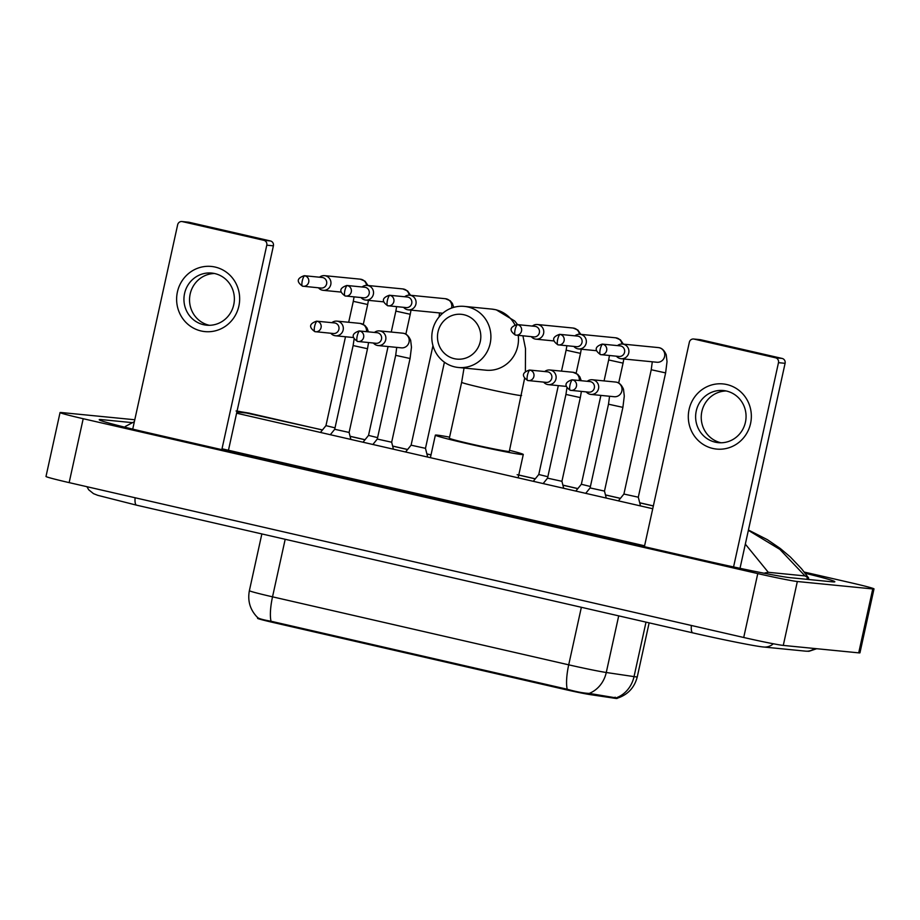 <?xml version="1.0" encoding="UTF-8"?>
<svg xmlns="http://www.w3.org/2000/svg" width="920" height="920" viewBox="0 0 920 920"><rect width="100%" height="100%" fill="white"/><g stroke="black" fill="none" stroke-linecap="round" stroke-linejoin="round"><path stroke-width="1.38" d="M257.726 617.676L257.589 618.355A22.091 0.736 12.4 0 0 273.205 622.506L564.639 689.413A22.091 0.736 12.4 0 0 589.984 694.588L614.917 698.292A22.091 0.736 12.4 0 0 616.262 698.464A22.091 0.736 12.4 0 0 617.101 698.452L617.24 697.808M257.439 617.24C257.922 618.401 262.441 619.723 271.02 621.241L567.203 689.241C576.265 691.782 583.602 693.174 589.214 693.415L617.527 698.13M726.857 384.548A32.74 31.51 95.6 0 1 750.559 423.556A32.74 31.51 95.6 0 1 712.804 448.454A32.74 31.51 95.6 0 1 689.091 409.446A32.74 31.51 95.6 0 1 726.857 384.548M715.231 442.163A26.185 25.208 -84.4 0 0 718.279 442.669A26.185 25.208 -84.4 0 0 745.729 420.67A26.185 25.208 -84.4 0 0 726.466 391.034A26.185 25.208 -84.4 0 0 723.419 390.54A26.185 25.208 -84.4 0 0 695.957 412.539A26.185 25.208 -84.4 0 0 715.231 442.163M721.096 442.773A26.185 25.208 95.6 0 1 720.82 442.716A26.185 25.208 95.6 0 1 701.373 414.541A26.185 25.208 95.6 0 1 726.202 390.977M733.562 566.95L778.481 362.664A4.094 3.944 -84.4 0 0 775.514 357.788L782.126 358.443A4.094 3.944 95.6 0 1 785.093 363.32L740.013 568.318M694.071 339.089A4.094 3.944 -84.4 0 0 693.599 339.008L700.212 339.664A4.094 3.944 95.6 0 1 700.683 339.744L694.071 339.089L775.514 357.788M693.599 339.008A4.094 3.944 -84.4 0 0 689.356 342.205L644.391 546.687M700.683 339.744L782.126 358.443M463.979 314.755A22.505 21.666 -84.4 0 0 438.012 331.867A22.505 21.666 -84.4 0 0 454.319 358.685A22.505 21.666 -84.4 0 0 480.274 341.573A22.505 21.666 -84.4 0 0 463.979 314.755M454.767 366.896A30.694 29.543 95.6 0 1 432.193 332.166A30.694 29.543 95.6 0 1 464.358 306.394A30.694 29.543 95.6 0 1 467.935 306.981A30.694 29.543 95.6 0 1 490.509 341.699A30.694 29.543 95.6 0 1 458.344 367.482A30.694 29.543 95.6 0 1 454.767 366.896M521.594 395.485A30.694 1.012 12.4 0 1 520.433 395.508A30.694 1.012 12.4 0 1 483.345 388.079A30.694 1.012 12.4 0 1 461.644 382.294L449.351 438.219A30.694 1.012 12.4 0 0 475.042 444.9A30.694 1.012 12.4 0 0 508.127 451.421A30.694 1.012 12.4 0 0 509.3 451.398L524.596 378.453M509.53 450.34A45.011 1.495 -167.6 0 1 523.284 454.48A45.011 1.495 -167.6 0 1 521.582 454.514A45.011 1.495 -167.6 0 1 473.041 444.947A45.011 1.495 -167.6 0 1 435.355 435.148A45.011 1.495 -167.6 0 1 437.069 435.114A45.011 1.495 -167.6 0 1 449.581 437.149M618.401 500.848L623.909 494.04L638.296 497.202L640.504 505.919M616.423 356.201A7.36 7.095 -84.4 0 0 628.74 352.981A7.36 7.095 -84.4 0 0 617.469 345.609M602.807 344.206A5.324 1.426 -77.1 0 0 600.231 349.255A5.324 1.426 102.9 0 0 600.472 354.591L619.091 356.466A5.324 5.117 -84.4 0 0 620.758 345.978A5.324 5.117 -84.4 0 0 620.137 345.874L602.186 344.103C594.837 346.644 594.262 350.141 600.472 354.591A5.324 1.426 102.9 0 0 600.519 354.591A5.324 5.117 -84.4 0 0 606.717 350.232A5.324 5.117 -84.4 0 0 602.186 344.103M573.861 346.426A7.36 7.095 -84.4 0 0 586.178 343.206A7.36 7.095 -84.4 0 0 574.896 335.846M560.245 334.431A5.324 1.426 -77.1 0 0 557.669 339.491A5.324 1.426 102.9 0 0 557.911 344.816L576.529 346.69A5.324 5.117 -84.4 0 0 578.197 336.202A5.324 5.117 -84.4 0 0 577.576 336.099L559.624 334.339C552.264 336.881 551.701 340.365 557.911 344.816A5.324 1.426 102.9 0 0 557.957 344.816A5.324 5.117 -84.4 0 0 564.155 340.457A5.324 5.117 -84.4 0 0 559.624 334.339M575.828 491.073L581.348 484.265L590.41 486.507M531.288 336.651A7.36 7.095 -84.4 0 0 543.605 333.431A7.36 7.095 -84.4 0 0 532.335 326.071M517.672 324.668A5.324 1.426 -77.1 0 0 515.096 329.716A5.324 1.426 102.9 0 0 515.349 335.041L533.968 336.916A5.324 5.117 -84.4 0 0 535.635 326.439A5.324 5.117 -84.4 0 0 535.014 326.335L517.063 324.565C509.703 327.106 509.139 330.602 515.349 335.041A5.324 5.117 -84.4 0 0 521.594 330.683A5.324 5.117 -84.4 0 0 517.063 324.565M533.266 481.309L538.775 474.501L547.848 476.732M405.582 451.984L411.091 445.176L425.477 448.339L427.673 457.067M403.604 307.337A7.36 7.095 -84.4 0 0 415.921 304.117A7.36 7.095 -84.4 0 0 404.639 296.757M389.988 295.343A5.324 1.426 -77.1 0 0 387.412 300.403A5.324 1.426 102.9 0 0 387.653 305.728L406.272 307.602A5.324 5.117 -84.4 0 0 407.94 297.114A5.324 5.117 -84.4 0 0 407.318 297.01L389.367 295.251C382.018 297.792 381.443 301.277 387.653 305.728A5.324 1.426 102.9 0 0 387.699 305.728A5.324 5.117 -84.4 0 0 393.898 301.369A5.324 5.117 -84.4 0 0 389.367 295.251M361.042 297.562A7.36 7.095 -84.4 0 0 373.359 294.342A7.36 7.095 -84.4 0 0 362.077 286.983M347.426 285.579A5.324 1.426 -77.1 0 0 344.85 290.628A5.324 1.426 102.9 0 0 345.092 295.952L363.71 297.827A5.324 5.117 -84.4 0 0 365.378 287.339A5.324 5.117 -84.4 0 0 364.757 287.247L346.805 285.476C339.445 288.017 338.882 291.513 345.092 295.952A5.324 5.117 -84.4 0 0 351.336 291.594A5.324 5.117 -84.4 0 0 346.805 285.476M363.009 442.221L368.529 435.401L377.591 437.644M318.469 287.799A7.36 7.095 -84.4 0 0 330.786 284.567A7.36 7.095 -84.4 0 0 319.516 277.207M304.853 275.805A5.324 1.426 -77.1 0 0 302.277 280.853A5.324 1.426 102.9 0 0 302.53 286.177L321.149 288.063A5.324 5.117 -84.4 0 0 322.816 277.575A5.324 5.117 -84.4 0 0 322.195 277.472L304.233 275.701C296.884 278.242 296.32 281.738 302.53 286.177A5.324 1.426 102.9 0 0 302.577 286.189A5.324 5.117 -84.4 0 0 308.775 281.819A5.324 5.117 -84.4 0 0 304.233 275.701M320.447 432.446L325.956 425.638L335.029 427.869M585.707 493.35L590.099 487.922L604.486 491.084L606.245 498.065M586.212 391.897A7.36 7.095 -84.4 0 0 598.529 388.677A7.36 7.095 -84.4 0 0 587.259 381.305M572.596 379.902A5.324 1.426 -77.1 0 0 570.02 384.951A5.324 1.426 102.9 0 0 570.273 390.287L588.892 392.161A5.324 5.117 -84.4 0 0 590.559 381.673A5.324 5.117 -84.4 0 0 589.938 381.57L571.976 379.799C564.627 382.341 564.063 385.836 570.273 390.287A5.324 1.426 102.9 0 0 570.319 390.287A5.324 5.117 -84.4 0 0 576.518 385.928A5.324 5.117 -84.4 0 0 571.976 379.799M543.145 483.575L547.538 478.147L561.924 481.309L563.684 488.29M543.651 382.122A7.36 7.095 -84.4 0 0 555.967 378.902A7.36 7.095 -84.4 0 0 544.697 371.542M530.035 370.127A5.324 1.426 -77.1 0 0 527.459 375.187A5.324 1.426 102.9 0 0 527.7 380.512L546.33 382.386A5.324 5.117 -84.4 0 0 547.986 371.898A5.324 5.117 -84.4 0 0 547.365 371.806L529.414 370.035C522.066 372.577 521.49 376.061 527.7 380.512A5.324 1.426 102.9 0 0 527.758 380.523A5.324 5.117 -84.4 0 0 533.945 376.153A5.324 5.117 -84.4 0 0 529.414 370.035M372.887 444.486L377.28 439.058L391.667 442.221L393.426 449.201M373.393 343.034A7.36 7.095 -84.4 0 0 385.71 339.813A7.36 7.095 -84.4 0 0 374.44 332.453M359.777 331.039A5.324 1.426 -77.1 0 0 357.202 336.099A5.324 1.426 102.9 0 0 357.443 341.423L376.073 343.298A5.324 5.117 -84.4 0 0 377.729 332.81A5.324 5.117 -84.4 0 0 377.119 332.706L359.156 330.947C351.808 333.488 351.233 336.973 357.443 341.423A5.324 1.426 102.9 0 0 357.5 341.435A5.324 5.117 -84.4 0 0 363.699 337.065A5.324 5.117 -84.4 0 0 359.156 330.947M330.326 434.711L334.707 429.284L349.105 432.446L350.865 439.426M330.832 333.27A7.36 7.095 -84.4 0 0 343.148 330.038A7.36 7.095 -84.4 0 0 331.878 322.678M317.216 321.275A5.324 1.426 -77.1 0 0 314.64 326.324A5.324 1.426 102.9 0 0 314.881 331.648L333.511 333.523A5.324 5.117 -84.4 0 0 335.167 323.046A5.324 5.117 -84.4 0 0 334.546 322.943L316.595 321.172C309.247 323.714 308.671 327.209 314.881 331.648A5.324 1.426 102.9 0 0 314.939 331.66A5.324 5.117 -84.4 0 0 321.126 327.29A5.324 5.117 -84.4 0 0 316.595 321.172M215.165 267.064A32.74 31.51 95.6 0 1 238.867 306.084A32.74 31.51 95.6 0 1 201.112 330.981A32.74 31.51 95.6 0 1 177.41 291.973A32.74 31.51 95.6 0 1 215.165 267.064M203.538 324.691A26.185 25.208 -84.4 0 0 206.586 325.185A26.185 25.208 -84.4 0 0 234.036 303.186A26.185 25.208 -84.4 0 0 214.774 273.562A26.185 25.208 -84.4 0 0 211.726 273.067A26.185 25.208 -84.4 0 0 184.276 295.055A26.185 25.208 -84.4 0 0 203.538 324.691M209.403 325.3A26.185 25.208 95.6 0 1 209.139 325.243A26.185 25.208 95.6 0 1 189.681 297.056A26.185 25.208 95.6 0 1 214.509 273.505M221.823 449.673L266.788 245.18A4.094 3.944 -84.4 0 0 263.821 240.304L270.434 240.959A4.094 3.944 95.6 0 1 273.401 245.835L228.459 450.271M182.379 221.617A4.094 3.944 -84.4 0 0 181.907 221.536L188.519 222.18A4.094 3.944 95.6 0 1 189.002 222.261L182.379 221.617L263.821 240.304M181.907 221.536A4.094 3.944 -84.4 0 0 177.663 224.721L132.721 429.134M189.002 222.261L270.434 240.959M804.23 572.056L850.85 582.751A32.74 1.081 -167.6 0 1 874 588.915A32.74 1.081 -167.6 0 1 872.758 588.938L797.329 581.509A32.74 1.081 -167.6 0 1 757.769 573.585L83.202 418.715A32.74 1.081 -167.6 0 1 60.053 412.551A32.74 1.081 -167.6 0 1 61.295 412.528L134.78 419.761M874 588.915L859.947 652.82A32.74 1.081 -167.6 0 1 858.705 652.855L783.276 645.414A32.74 1.081 -167.6 0 1 743.716 637.491L69.15 482.62A32.74 1.081 -167.6 0 1 46 476.456L60.053 412.551M132.411 422.648L101.867 419.647A70.38 2.334 12.4 0 0 99.21 419.704A70.38 2.334 12.4 0 0 148.982 432.94L705.226 560.648A70.38 2.334 12.4 0 0 790.269 577.691L832.174 581.819A70.38 2.334 12.4 0 0 834.842 581.762A70.38 2.334 12.4 0 0 805.172 573.264M745.338 544.134L768.28 572.297L764.037 573.217M644.586 545.801L222.019 448.787M808.53 579.496L808.645 578.001L805 575.92L779.861 549.389L748.362 530.346M768.28 572.297L805 575.92M322.471 429.939L238.648 411.286M614.917 698.292L615.158 697.164M564.639 689.413L564.811 688.631M589.984 694.588L590.237 693.473M273.205 622.506L273.378 621.724M271.02 621.241A28.646 7.694 -77.1 0 1 272.527 596.827L568.709 664.827A32.74 1.081 12.4 0 0 606.269 672.497L634.029 676.614A32.74 1.081 12.4 0 0 636.03 676.879A32.74 1.081 12.4 0 0 637.272 676.844L649.14 622.851M616.848 697.601A28.646 25.817 98.4 0 0 634.029 676.614L646.012 622.127M581.359 607.292L568.709 664.827A28.646 7.694 102.9 0 0 567.203 689.241M257.646 617.607C250.194 610.086 247.434 601.105 249.377 590.674A32.74 1.081 12.4 0 0 272.527 596.827L285.188 539.292M618.711 615.859L606.269 672.497A28.646 25.817 98.4 0 1 589.214 693.415M785.093 363.32L778.481 362.664M458.344 367.482L485.909 370.197A30.694 29.543 -84.4 0 0 518.213 335.363M514.889 324.794A30.694 29.543 -84.4 0 0 495.512 309.695A30.694 29.543 -84.4 0 0 491.935 309.108L464.358 306.394M652.292 361.79L651.233 369.736L665.62 372.899L638.296 497.202M621.103 358.719L656.811 362.238A7.36 7.095 -84.4 0 0 659.111 347.714A7.36 7.095 -84.4 0 0 658.26 347.576L622.541 344.057M609.454 355.511L608.672 359.961L623.058 363.124L618.688 382.996M621.989 344.022A7.36 7.095 -84.4 0 0 615.687 337.801L579.979 334.282M566.881 345.736L566.11 350.198L580.497 353.36L576.127 373.221M579.428 334.259A7.36 7.095 -84.4 0 0 573.125 328.037L537.418 324.518M451.513 308.085A7.36 7.095 -84.4 0 0 445.429 298.712L409.722 295.193M396.623 306.647L395.853 311.109L410.239 314.272L405.869 334.132M409.17 295.159A7.36 7.095 -84.4 0 0 402.868 288.938L367.16 285.43M354.062 296.884L353.291 301.334L367.678 304.497L363.308 324.358M366.608 285.395A7.36 7.095 -84.4 0 0 360.306 279.174L324.599 275.655M590.099 487.922L608.499 404.202L622.897 407.364L604.486 491.084M590.893 394.416L614.077 396.704A7.36 7.095 -84.4 0 0 616.377 382.179A7.36 7.095 -84.4 0 0 615.526 382.041L592.342 379.753M547.538 478.147L565.938 394.427L580.324 397.589L561.924 481.309M579.266 380.523A7.36 7.095 -84.4 0 0 572.953 372.266L549.78 369.978M377.28 439.058L395.68 355.339L410.067 358.501L391.667 442.221M378.074 345.552L401.258 347.841A7.36 7.095 -84.4 0 0 403.558 333.316A7.36 7.095 -84.4 0 0 402.707 333.178L379.523 330.889M334.707 429.284L353.119 345.563L367.505 348.726L349.105 432.446M366.447 331.66A7.36 7.095 -84.4 0 0 360.134 323.403L336.961 321.126M273.401 245.835L266.788 245.18M135.102 497.766A13.098 3.519 102.9 0 0 136.574 505.172L692.829 632.88C722.579 639.756 757.125 646.587 763.692 647.013L805.609 651.153A13.098 12.604 95.6 0 0 814.499 648.496M691.357 625.473A13.098 3.519 102.9 0 0 692.829 632.88M773.294 643.77A13.098 12.604 95.6 0 1 763.692 647.013M236.854 412.056L249.883 413.344L322.425 429.996M350.083 436.344L364.987 439.772M392.644 446.119L407.56 449.546M426.903 453.985L431.008 454.928M517.143 474.697L535.245 478.86M562.902 485.208L577.817 488.635M605.475 494.983L620.379 498.398M639.722 502.849L653.349 505.977M236.601 413.195L652.74 508.737M83.202 418.715L69.15 482.62M757.769 573.585L743.716 637.491M797.329 581.509L783.276 645.414M872.758 588.938L858.705 652.855M101.602 420.865L101.867 419.647M765.371 573.482L765.532 572.769M806.897 579.335L807.438 576.897M617.527 698.142C627.957 694.611 634.535 687.516 637.272 676.844M249.377 590.674L261.855 533.933M525.389 371.323L525.492 348.542L522.916 335.834M517.534 324.61L514.786 321.046L496.236 309.81L491.935 309.108M523.284 454.48L518.144 477.836M435.355 435.148L430.399 457.688M461.644 382.294L464.036 368.034M665.62 372.899L667.023 361.629L666.218 354.752C664.32 350.393 661.836 348.024 658.789 347.645L658.26 347.576M623.909 494.04L651.233 369.736M623.369 344.137L620.413 339.813L615.687 337.801M581.348 484.265L600.886 395.404M604.072 380.914L608.672 359.961M623.841 358.984L623.058 363.124M596.505 350.716L578.542 348.945M580.808 334.362L577.852 330.038L573.125 328.037M538.775 474.501L558.313 385.629M561.499 371.139L566.11 350.198M581.267 349.221L580.497 353.36M553.943 340.94L535.969 339.169M425.477 448.339L444.417 362.204M453.755 307.349L452.364 303.416L450.156 300.725L445.429 298.712M439.472 312.926L439.127 316.871M411.091 445.176L432.963 345.69M442.738 313.248L408.284 309.856M410.55 295.274L407.594 290.95L402.868 288.949M368.517 435.413L388.067 346.541M391.253 332.051L395.853 311.109M411.01 310.132L410.239 314.272M383.686 301.852L365.711 300.081M367.988 285.51L365.033 281.175L360.306 279.174M325.956 425.638L345.494 336.766M348.68 322.276L353.291 301.334M368.448 300.357L367.678 304.497M341.124 292.089L323.15 290.317M615.526 382.041L616.055 382.11C619.102 382.49 621.586 384.859 623.484 389.217L624.289 396.083L622.897 407.364M609.557 396.255L608.499 404.202M572.953 372.266L577.679 374.279L579.887 376.97L581.245 380.719M581.382 391.425L580.324 397.589M566.927 387.883L565.938 394.427M566.306 386.411L548.332 384.64M402.707 333.178L403.236 333.247C406.284 333.626 408.767 335.995 410.665 340.354L411.47 347.219L410.067 358.501M396.738 347.392L395.68 355.339M360.134 323.403L364.86 325.416L367.068 328.106L368.425 331.855M368.563 342.562L367.505 348.726M354.108 339.02L353.119 345.563M353.487 337.548L335.512 335.777M816.718 648.715L808.979 651.291L805.609 651.153M86.905 486.691L88.711 489.785L93.518 493.66L97.807 495.339L136.574 505.172M653.361 505.908L639.699 502.768M620.425 498.341L605.452 494.914M577.863 488.577L562.89 485.139M535.29 478.803L518.765 475.007M431.02 454.859L426.88 453.916M407.606 449.489L392.633 446.05M365.033 439.714L350.072 436.275M134.355 421.693L125.315 426.478M236.072 410.987L249.55 413.195M748.443 530.023L767.452 539.718L780.275 548.481L790.36 557.002L801.596 568.813L808.645 578.001"/></g></svg>
